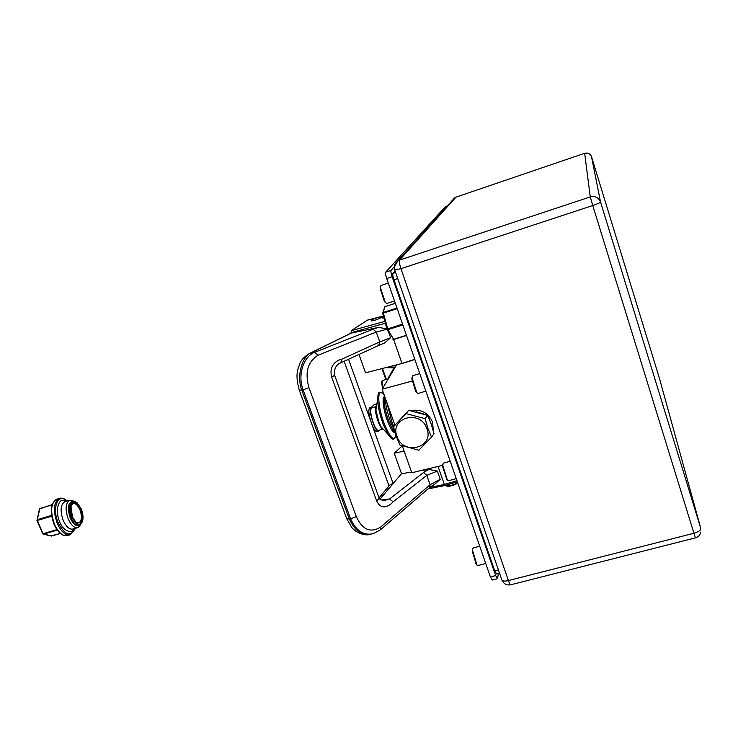 <?xml version="1.0" encoding="UTF-8"?>
<svg xmlns="http://www.w3.org/2000/svg" width="738" height="738" viewBox="0 0 738 738"><rect width="100%" height="100%" fill="white"/><g stroke="black" fill="none" stroke-linecap="round" stroke-linejoin="round"><path stroke-width="1.11" d="M371.435 320.218C375.993 317.93 379.461 316.842 381.841 316.953L381.297 317.561C377.505 319.545 374.101 320.679 371.085 320.965L371.435 320.218M376.97 403.898L374.314 404.452L371.648 407.081M379.913 499.174L393.133 483.51L372.201 425.199M370.707 421.02L348.539 359.249M402.192 445.927L394.221 453.252L401.518 473.676L379.969 499.211M358.982 354.471L365.531 372.81L402.007 363.456L393.622 339.498M370.679 534.238L369.655 534.496C361.297 535.382 354.535 530.271 349.369 519.146L301.805 390.217C296.169 375.513 302.598 356.555 310.495 353.105L351.205 333.133L378.437 327.404L386.887 328.844M389.313 485.65L390.19 484.617L393.133 483.51M414.784 359.305L402.007 363.456M367.404 320.154L351.223 330.689L351.205 333.133M388.658 332.091L390.633 337.736L384.636 342.958L379.009 345.283M390.633 337.736L379.766 341.897L341.74 359.203C338.991 359.498 328.198 363.926 331.722 377.146L376.583 500.779C382.118 512.44 391.112 504.165 393.105 501.858L389.636 498.971L385.54 500.133M381.629 499.949L389.636 498.971L423.4 472.578L428.87 469.451L419.645 470.872M411.583 472.126L401.518 473.676M428.87 469.451L437.357 471.093L440.235 479.331L434.783 484.156M445.448 485.346L444.359 484.488L438.049 466.453M404.12 451.093L394.221 453.252M308.687 353.88L314.757 352.266L373.05 329.249L376.288 332.035L379.766 341.897L378.695 345.439L340.91 362.745M368.751 534.626C366.998 535.364 357.81 534.561 351.897 527.652L346.823 518.943L350.651 518.897L303.097 389.885C297.11 374.231 304.185 355.974 314.757 352.266L318.06 355.227L376.288 332.035L386.98 329.213M341.74 359.203L340.725 362.828C336.297 364.544 334.176 368.446 334.36 374.544C334.877 375.005 333.991 375.873 331.722 377.146M423.4 472.578L426.795 475.346L437.357 471.093M440.235 479.331L430.106 484.728L429.673 487.514L380.559 529.663M350.651 518.897C356.159 530.917 363.677 535.843 373.216 533.666L380.245 529.93L380.596 527.098C370.541 533.26 362.45 529.764 356.325 516.609L350.651 518.897M318.06 355.227C307.737 361.666 304.693 372.469 308.927 387.635L356.325 516.609M382.432 317.617L384 318.133M383.742 317.183L382.238 317.072L383.308 315.587M382.653 380.439L382.312 380.753C381.897 381.943 382.164 384.221 383.105 387.598M382.801 388.114C381.814 384.701 381.518 382.395 381.933 381.168L382.183 380.9M457.837 483.205L454.645 484.774C451.195 486.047 448.566 486.49 446.758 486.102L446.361 485.927M445.309 485.456L445.817 485.687C447.818 486.121 450.743 485.632 454.58 484.211L457.68 482.744M396.998 436.416C403.013 455.789 434.378 448.095 426.951 428.806C420.78 409.101 389.332 417.376 396.998 436.416M399.959 445.051L396.315 436.453L393.483 426.822L405.946 413.566L425.079 418.677L427.92 428.418L431.518 437.127L418.87 450.235L399.959 445.051M431.518 437.127L434.036 433.713L431.223 424.082L427.653 415.402L425.079 418.677M427.653 415.402L408.668 410.337L393.483 426.822M408.668 410.337L405.946 413.566M403.363 415.928L405.716 413.437M410.798 410.697C420.844 408.751 428.123 412.579 432.643 422.191L433.252 430.678M431.389 424.553L429.147 418.714M424.784 414.332L416.103 411.776M414.857 359.498L403.271 363.142M396.574 364.849L382.155 389.212L394.904 425.143M402.302 445.973L411.804 472.763L442.745 465.318M382.155 389.212L412.127 381.057M395.061 270.874L392.884 273.374L395.614 272.479M499.561 573.241L496.591 574.007L494.755 570.852L498.408 569.902M397.708 278.53L393.944 279.767L494.755 570.852M393.944 279.767C392.856 276.409 392.505 274.278 392.884 273.374M498.399 573.537L497.495 578.74L495.659 575.594L392.136 276.778L386.73 278.558C385.633 275.191 385.291 273.051 385.697 272.156L445.466 206.594M385.697 272.156L391.085 270.376L394.36 266.704M391.085 270.376C390.688 271.28 391.039 273.411 392.136 276.778M497.403 578.767L492.264 580.077L490.41 576.941L386.73 278.558M72.029 517.227C76.484 525.41 80.036 526.526 82.684 520.594C83.412 517.08 82.933 513.196 81.254 508.934L77.342 503.076C71.734 497.716 67.822 507.772 72.029 517.227M82.167 522.107L79.593 525.253C76.503 525.917 73.652 523.408 71.014 517.725C68.164 509.331 68.588 503.851 72.287 501.277L76.475 502.421M72.379 516.914L71.023 506.157C73.523 500.595 76.826 501.619 80.922 509.229C83.846 520.419 82.176 524.764 75.931 522.255L72.379 516.914M76.079 522.384L78.828 522.91C81.835 520.853 82.204 516.452 79.907 509.718C77.794 505.124 75.479 503.104 72.961 503.657L71.199 505.521M72.739 501.157C67.97 502.615 67.14 508.224 70.258 517.984C73.293 524.367 76.438 526.775 79.704 525.216M80.746 524.524L78.016 527.541C74.492 528.297 71.226 525.438 68.228 518.971C64.981 509.414 65.461 503.168 69.695 500.235L73.984 501.157M71.918 501.388L71.595 501.489C67.896 504.054 67.472 509.543 70.322 517.928C72.951 523.611 75.811 526.12 78.901 525.456L79.234 525.364M65.11 501.609L64.741 501.729C60.479 504.663 59.972 510.908 63.219 520.456C66.226 526.914 69.501 529.764 73.053 528.998L77.601 527.661M388.28 378.871L388.428 377.653L389.12 377.441M385.347 367.736L394.064 367.81L388.428 377.653M395.245 367.09L387.773 367.109M378.391 430.402C377.109 430.632 375.494 428.363 373.548 423.603C370.67 415.263 369.996 410.033 371.528 407.929L376.251 406.509C374.793 408.686 375.485 413.907 378.345 422.182C380.153 426.656 381.694 428.944 382.967 429.036L378.391 430.402M379.332 430.116L378.631 431.195C377.256 431.444 375.522 429.018 373.446 423.926C370.356 414.987 369.637 409.387 371.279 407.127L369.876 407.551M378.465 431.241L377.081 431.656C375.697 431.905 373.963 429.488 371.878 424.387C368.797 415.457 368.077 409.858 369.729 407.597M384.48 397.727L384.895 398.382L384.489 397.681M394.682 431.379L394.682 431.868M476.268 564.358L472.228 551.092L472.477 549.367M473.058 547.993L472.468 550.133L477.071 565.216L477.837 565.557L485.742 563.5M446.914 479.746L442.514 466.351L442.745 464.599M443.326 463.187L442.745 465.383L447.412 480.254L448.381 480.798L456.241 478.593M416.693 392.533L415.743 391.454L411.878 378.963L412.09 377.192M412.653 375.725L412.099 377.985L416.832 392.681L418.04 393.474L425.844 391.131M385.448 302.571L384.369 301.39L380.273 288.798L380.457 287.017M380.993 285.495L380.476 287.783L385.301 302.359L386.767 303.484L394.526 300.984M385.374 323.235L351.048 332.718M429.839 487.384L444.359 484.488L456.951 480.641M373.05 329.249L378.437 327.404M299.277 390.208L303.097 389.885L308.927 387.635M351.168 333.041L309.692 353.382C304.167 356.685 300.8 360.338 299.563 364.351C298.53 368.631 294.49 372.994 299.351 390.402L346.703 518.62M367.155 320.218L382.432 316.251M384.867 321.362L351.223 330.689M376.583 500.779C378.714 499.285 379.47 498.141 378.852 497.338L334.508 374.941M393.105 501.858L426.795 475.346L430.106 484.728L380.596 527.098M394.719 269.887L400.955 268.678L508.399 580.575L693.923 533.26L592.771 205.524L400.955 268.678C399.489 264.139 399 261.28 399.498 260.117L590.271 196.917L584.662 153.292L455.909 197.175L399.498 260.117L397.727 260.966L394.341 267.064M591.516 156.687L600.538 202.028L700.814 528.491L659.929 380.042L591.516 156.687C590.234 153.652 587.946 152.526 584.662 153.292L455.946 197.157L452.947 199.721M455.992 197.147L454.7 197.775L397.727 260.966C394.701 263.337 393.723 266.381 394.793 270.099L501.739 579.524M508.399 580.575C505.152 581.332 503.012 581.221 501.988 580.252C503.823 583.998 506.766 585.502 510.788 584.773C510.244 584.911 509.441 583.509 508.399 580.575M590.271 196.917L592.771 205.524C597.577 203.882 600.169 202.719 600.538 202.028C598.619 197.507 595.197 195.801 590.271 196.917M700.814 528.491C700.814 530.308 698.517 531.895 693.923 533.26L695.436 537.864L510.788 584.773M490.41 576.941L495.659 575.594M445.429 206.594L447.329 205.948L445.401 206.612M74.852 529.33L70.387 534.727C65.636 535.76 61.254 531.978 57.232 523.38C52.896 510.641 53.588 502.31 59.308 498.399L56.568 499.229C50.821 503.15 50.119 511.471 54.455 524.211C58.477 532.799 62.868 536.572 67.638 535.53C62.481 536.572 57.942 532.808 54.022 524.248C49.63 511.702 50.479 503.362 56.568 499.229L57.066 499.082M65.848 500.152C57.398 493.454 51.983 508.851 58.256 522.891C64.474 534.635 69.87 536.941 74.437 529.81M51.669 516.185L37.38 520.438L43.016 533.703L56.918 529.616M57.269 530.115L43.441 534.183L51.485 536.065L60.313 533.482L50.913 535.936M52.001 504.893L39.852 508.547L37.287 519.672L51.549 515.419M39.474 508.916L52.066 504.7M37.38 520.438L37.287 519.672L37.38 520.438M52.075 504.654L39.492 508.833L36.965 520.484L42.656 533.611M51.706 536L42.693 533.768M402.837 324.904L387.92 329.628L393.612 339.296L406.435 335.264M397.192 308.659L383.373 313.096L387.92 329.628L387.127 329.499L390.061 334.415M395.337 303.327L384.821 306.722L382.828 312.774L386.97 329.166L402.551 324.093M384.922 306.685L382.736 313.438L383.29 312.423L396.97 308.032M406.49 335.421L393.797 339.462L392.819 339.157L393.788 339.462M389.858 334.074L387.201 329.563M386.97 329.166L382.736 313.438M395.328 303.29L384.858 306.667L384.249 307.506M393.05 339.296L393.714 339.425M386.315 379.323L382.478 368.465M393.446 367.69L393.778 368.64M395.125 432.855C393.16 432.782 390.716 429.11 387.801 421.832C383.243 410.319 381.574 395.928 384.775 396.592M384.646 399.867L384.203 401.398M384.867 396.859L384.24 402.109C384.701 407.902 386.26 414.369 388.917 421.499L392.459 428.981L394.719 431.896M394.396 430.346L390.965 422.69C387.57 413.575 385.587 405.337 384.996 397.957L384.24 402.109C384.138 399.009 384.35 397.284 384.885 396.915M386.518 401.5L392.081 422.357L393.788 426.463M391.131 438.234L387.893 434.202L383.483 424.904C380.135 415.955 378.17 407.81 377.579 400.457L378.197 393.972M384.397 395.522C376.915 384.129 376.814 405.061 384.609 424.571C390.522 438.363 394.24 441.785 395.752 434.82M383.253 429.175L381.076 426.822L378.852 422.145L375.9 409.885L376.583 406.075M383.105 429.009L387.893 434.202C393.428 441.831 393.797 438.879 395.125 437.468M375.965 409.525L376.149 408.483M344.139 361.269L389.009 486.01M379.064 497.753L390.199 484.608M385.504 500.133L385.983 500.078C381.933 500.419 379.636 499.718 379.074 497.965M382.469 316.224L367.256 320.163M378.88 345.356L384.636 342.958M429.986 487.246L434.839 484.128M428.068 488.888L445.226 485.475L457.329 481.748M382.57 318.004L382.238 317.072M382.57 380.467L388.271 378.723M446.758 486.102L445.817 485.687M587.863 153.172L584.662 153.283M695.436 537.864C698.425 536.95 700.251 534.985 700.906 531.969M69.815 534.902L67.638 535.53M69.695 500.235L64.741 501.729M72.287 501.277L71.595 501.489M66.457 500.336C64.012 498.316 61.632 497.67 59.308 498.399M71.54 531.591C66.263 531.618 62.306 528.353 59.667 521.803C54.806 510.705 58.708 500.17 62.462 500.263L67.628 500.862M71.973 531.461L75.544 528.27M393.797 339.462L406.509 335.467M385.826 379.47L381.98 368.594M382.146 393.05C379.304 392.118 377.994 390.088 377.579 400.457L376.279 406.5M475.77 563.666L476.499 564.432M472.228 551.092L472.468 550.133M472.901 548.039L479.737 546.231M446.195 478.842L446.933 479.589M442.514 466.351L442.745 465.383M443.197 463.224L450.198 461.232M415.743 391.454L416.49 392.182M411.878 378.963L412.099 377.985M412.551 375.753L419.738 373.566M384.369 301.39L385.125 302.1M380.273 288.798L380.476 287.783M380.937 285.514L388.308 283.106"/></g></svg>
